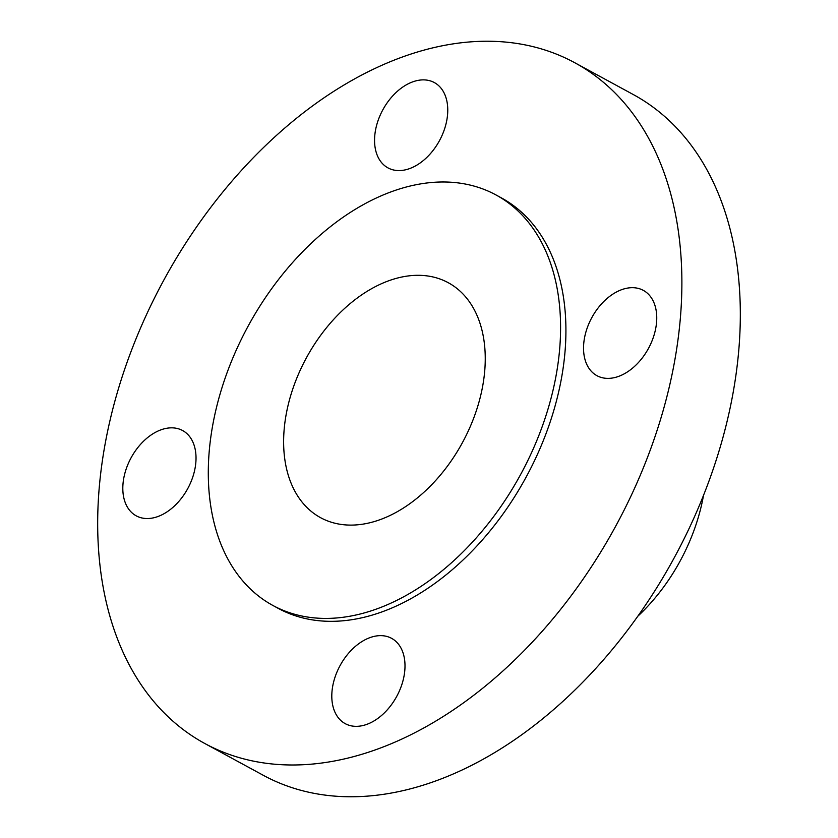 <?xml version="1.0" encoding="UTF-8"?>
<svg xmlns="http://www.w3.org/2000/svg" width="838" height="838" viewBox="0 0 838 838"><rect width="100%" height="100%" fill="white"/><g stroke="black" fill="none" stroke-linecap="round" stroke-linejoin="round"><path stroke-width="1.26" d="M371.779 637.016A48.552 32.242 -61.5 0 0 334.53 678.738A48.552 32.242 -61.5 0 0 345.204 723.644A48.552 32.242 -61.5 0 0 365.012 724.964A48.552 32.242 -61.5 0 0 402.271 683.242A48.552 32.242 -61.5 0 0 391.597 638.336A48.552 32.242 -61.5 0 0 371.779 637.016M195.872 462.105A48.552 32.242 -61.5 0 0 182.611 430.533A48.552 32.242 -61.5 0 0 145.299 439.573A48.552 32.242 -61.5 0 0 122.966 484.28A48.552 32.242 -61.5 0 0 136.227 515.841A48.552 32.242 -61.5 0 0 173.539 506.812A48.552 32.242 -61.5 0 0 195.872 462.105M407.781 169.203A48.552 32.242 -61.5 0 0 445.03 127.481A48.552 32.242 -61.5 0 0 434.356 82.574A48.552 32.242 -61.5 0 0 414.548 81.255A48.552 32.242 -61.5 0 0 377.289 122.977A48.552 32.242 -61.5 0 0 387.973 167.883A48.552 32.242 -61.5 0 0 407.781 169.203M583.688 344.125A48.552 32.242 -61.5 0 0 596.949 375.686A48.552 32.242 -61.5 0 0 634.261 366.656A48.552 32.242 -61.5 0 0 656.594 321.939A48.552 32.242 -61.5 0 0 643.333 290.377A48.552 32.242 -61.5 0 0 606.021 299.407A48.552 32.242 -61.5 0 0 583.688 344.125M98.915 491.592A387.397 257.266 118.5 0 1 277.085 134.845A387.397 257.266 118.5 0 1 574.847 62.777A387.397 257.266 118.5 0 1 680.645 314.627A387.397 257.266 118.5 0 1 502.475 671.385A387.397 257.266 118.5 0 1 204.713 743.453A387.397 257.266 118.5 0 1 98.915 491.592M574.847 62.777L633.287 94.547A387.397 257.266 118.5 0 1 739.085 346.408A387.397 257.266 118.5 0 1 560.915 703.155A387.397 257.266 118.5 0 1 263.153 775.223L204.713 743.453M484.825 369.663A133.713 88.797 118.5 0 1 423.337 492.796A133.713 88.797 118.5 0 1 320.566 517.675A133.713 88.797 118.5 0 1 284.051 430.742A133.713 88.797 118.5 0 1 345.539 307.609A133.713 88.797 118.5 0 1 448.309 282.741A133.713 88.797 118.5 0 1 484.825 369.663M209.039 453.568A233.613 155.135 118.5 0 1 316.481 238.432A233.613 155.135 118.5 0 1 496.033 194.971A233.613 155.135 118.5 0 1 559.836 346.848A233.613 155.135 118.5 0 1 452.394 561.973A233.613 155.135 118.5 0 1 272.842 605.434A233.613 155.135 118.5 0 1 209.039 453.568M496.033 194.971L501.375 197.883A233.613 155.135 118.5 0 1 565.179 349.75A233.613 155.135 118.5 0 1 457.737 564.885A233.613 155.135 118.5 0 1 278.185 608.346L272.842 605.434M703.501 495.405A153.281 101.786 118.5 0 1 637.781 616.265"/></g></svg>

